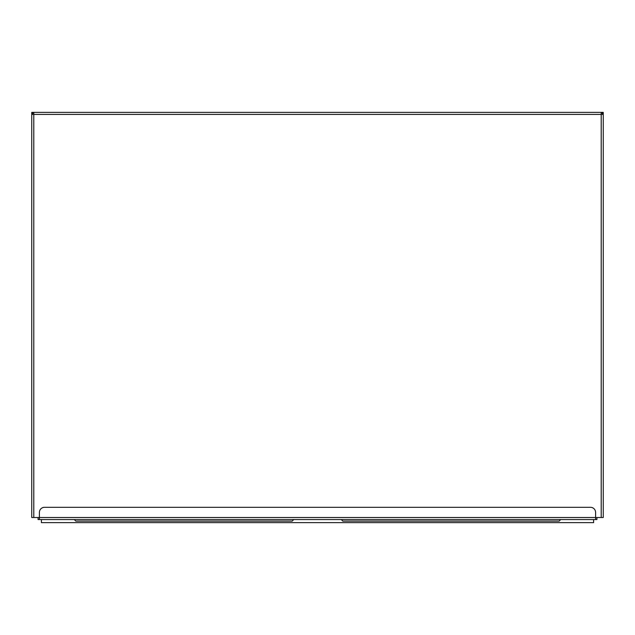 <?xml version="1.0" encoding="UTF-8"?>
<svg xmlns="http://www.w3.org/2000/svg" width="635" height="635" viewBox="0 0 635 635"><rect width="100%" height="100%" fill="white"/><g stroke="black" fill="none" stroke-linecap="round" stroke-linejoin="round"><path stroke-width="0.95" d="M74.303 519.565L75.835 521.097L292.187 521.097L293.719 519.565M341.281 519.565L342.813 521.097L559.165 521.097L560.697 519.565M596.924 517.525L596.924 519.565L595.598 519.565L595.598 512.421A5.104 5.104 0 0 0 590.494 507.317L44.506 507.317A5.104 5.104 0 0 0 39.402 512.421L39.402 517.525L31.75 517.525L31.75 112.371L32.464 112.371L32.464 114.411M595.598 519.565L38.076 519.565L38.076 517.525M593.606 519.565L593.606 522.629L41.394 522.629L41.394 519.565M39.402 519.565L39.402 517.525L603.25 517.525L603.25 114.411L601.21 114.411L601.21 517.525M31.75 114.411L33.79 114.411L33.79 112.371L32.464 112.371L32.464 113.086L33.79 113.086M602.536 114.411L602.536 112.371L602.536 113.086L601.21 113.086M603.25 114.411L603.25 112.371L601.21 112.371L601.21 114.411L33.79 114.411L33.79 517.525M33.79 112.371L601.21 112.371"/></g></svg>

